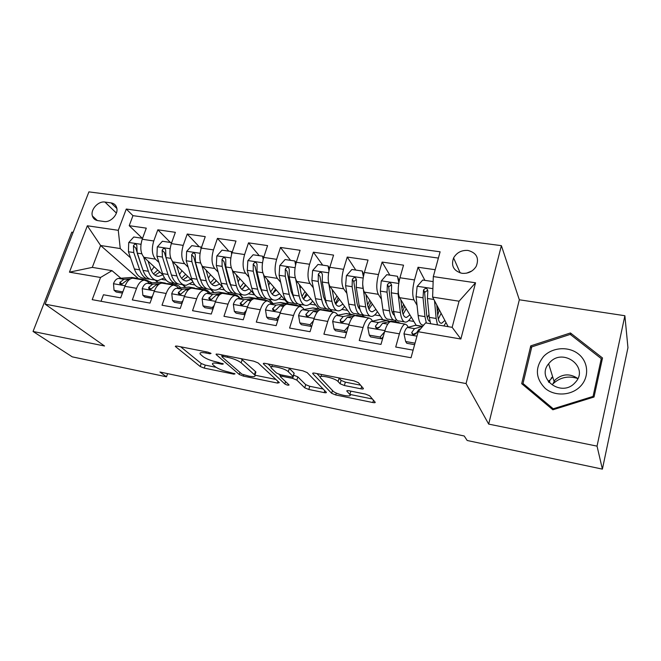 <?xml version="1.0" encoding="UTF-8"?>
<svg xmlns="http://www.w3.org/2000/svg" width="661" height="661" viewBox="0 0 661 661"><rect width="100%" height="100%" fill="white"/><g stroke="black" fill="none" stroke-linecap="round" stroke-linejoin="round"><path stroke-width="0.99" d="M211.049 353.395L208.017 352.173L176.991 346.075L175.297 346.405L200.217 366.525L204.257 368.127L233.903 374.176L235.035 373.853L228.293 371.928C222.592 370.614 218.237 368.879 215.213 366.706L212.627 364.434C211.826 362.972 213.71 362.649 218.279 363.467L222.245 364.261L223.368 363.905L216.453 361.931C210.619 360.6 206.125 358.799 202.96 356.519L200.2 354.089C199.358 352.553 201.25 352.189 205.877 352.999L209.934 353.8L211.049 353.395M549.754 381.579L548.936 382.422M468.013 250.445C461.593 250.015 456.792 252.502 453.595 257.914C450.843 265.846 453.628 270.969 461.94 273.299C468.112 273.811 472.863 271.506 476.193 266.383C479.365 258.137 476.647 252.833 468.013 250.445M471.929 270.952L466.608 273.158M360.947 388.825C362.897 389.155 363.682 389.007 363.31 388.379L358.444 382.686L354.081 380.876L314.975 373.192C313.14 372.887 312.405 373.035 312.769 373.647L331.648 393.303L335.722 394.964L372.812 402.541C374.696 402.871 375.473 402.747 375.134 402.169L369.681 395.807L365.5 394.088L349.14 390.791C347.281 390.469 346.529 390.601 346.876 391.188L349.867 394.477C353.189 398.029 335.887 394.443 332.946 390.998L320.568 377.96C316.983 374.151 335.061 377.828 338.093 381.554L340.109 383.76L344.373 385.52L360.947 388.825L361.641 386.421M488.686 424.106L597.04 446.134L602.394 469.128L627.95 347.719L624.876 315.727L519.331 299.78L501.385 245.652L466.063 383.57L488.686 424.106L519.331 299.78M73.131 232.358L71.793 232.151L33.05 331.467L104.537 346L45.146 304.167L466.063 383.57M33.05 331.467L72.231 356.841L166.498 376.811L167.588 373.63M602.394 469.128L467.178 440.49L464.204 435.987L159.945 372.027L166.498 376.811M258.096 362.93L253.758 361.162L217.915 354.114L216.081 354.486L239.29 374.481L243.347 376.109L277.513 383.083L279.339 382.645L258.096 362.93M265.392 363.451L302.821 370.804L307.167 372.589L326.294 392.262C326.608 392.799 325.898 392.915 324.179 392.609L308.811 389.469L304.738 387.825L296.855 380.108L292.666 378.406L282.412 376.34C280.768 376.051 280.099 376.175 280.404 376.704L289.088 384.942C288.477 385.479 287.064 385.173 284.858 384.016L263.392 363.864C263.07 363.302 263.739 363.162 265.392 363.451M435.194 269.721L418.041 267.251L424.899 280.363M417.041 305.283L413.993 299.945C412.167 295.484 412.332 288.816 414.497 279.934L399.955 277.76L403.541 265.168L382.108 262.078L389.841 275.141M381.455 299.202L378.307 294.31C376.225 289.873 376.283 283.288 378.472 274.555L364.368 272.448L368.028 260.054L347.232 257.063L355.783 270.068M346.893 293.385L343.662 288.84C341.349 284.428 341.299 277.926 343.522 269.333L329.822 267.284L333.565 255.096L313.372 252.188L322.7 265.144M313.322 287.783L310.026 283.536C307.489 279.149 307.348 272.72 309.588 264.26L296.285 262.268L300.094 250.279L280.479 247.454L290.534 260.351M280.702 282.379L277.347 278.38C274.604 274.009 274.365 267.664 276.629 259.335L263.706 257.402L267.581 245.595L248.511 242.851L259.261 255.691M248.99 277.157L245.586 273.365C242.653 269.027 242.323 262.756 244.603 254.551L232.052 252.676L235.985 241.05L217.444 238.381L228.83 251.155M218.155 272.101L214.709 268.49C211.586 264.177 211.181 257.98 213.478 249.899L201.266 248.073L205.257 236.63L187.228 234.035L199.217 246.743M188.154 267.209L184.675 263.756C181.387 259.459 180.899 253.337 183.213 245.371L171.331 243.603L175.372 232.325L157.83 229.805L153.765 240.976C151.435 248.825 151.997 254.873 155.451 259.137L158.962 262.458M170.389 242.455L157.83 229.805M101.017 301.276L103.447 294.756L120.674 297.838L124.904 286.329C126.953 281.222 129.589 278.512 132.836 278.215L134.398 278.479M149.394 283.082L147.428 281.346L144.387 280.165C141.181 280.471 138.57 283.197 136.538 288.345L132.324 299.92L150.03 303.093L154.22 291.402C156.236 286.213 158.814 283.453 161.945 283.123L163.457 283.379M178.644 288.064L176.743 286.296L173.818 285.122C170.728 285.461 168.183 288.246 166.175 293.467L162.011 305.233L180.222 308.489L184.361 296.615C186.352 291.344 188.856 288.526 191.872 288.163L193.318 288.411M208.711 293.178L206.876 291.385L204.075 290.22C201.109 290.592 198.631 293.434 196.656 298.747L192.541 310.695L211.28 314.041L215.362 301.978C217.32 296.624 219.749 293.74 222.65 293.352L224.029 293.583M239.629 298.45L237.869 296.615L235.2 295.467C232.358 295.872 229.962 298.772 228.012 304.167L223.955 316.313L243.24 319.759L247.264 307.497C249.197 302.052 251.544 299.111 254.303 298.689L255.617 298.912M271.431 303.87L269.746 301.994L267.226 300.862C264.516 301.309 262.202 304.267 260.294 309.753L256.294 322.097L276.149 325.65L280.115 313.182C282.007 307.646 284.263 304.638 286.882 304.176L288.13 304.39M304.151 309.455L302.548 307.539L300.185 306.423C297.615 306.894 295.401 309.926 293.525 315.504L289.592 328.046L310.05 331.706L313.942 319.04C315.793 313.405 317.958 310.331 320.428 309.835L321.593 310.026M337.845 315.206L336.325 313.24L334.127 312.141C331.715 312.661 329.591 315.751 327.757 321.428L323.898 334.185L344.984 337.953L348.793 325.063C350.603 319.337 352.668 316.198 354.982 315.652L358.7 315.619M372.54 321.147L371.118 319.114L369.094 318.032C366.847 318.594 364.831 321.758 363.038 327.534L359.254 340.506L380.992 344.398L384.727 331.285C386.487 325.452 388.445 322.238 390.585 321.651L391.576 321.824M399.955 277.76C397.782 286.585 397.658 293.22 399.591 297.665L416.157 325.286M364.368 272.448C362.162 281.123 362.154 287.675 364.327 292.104L382.826 319.676M395.047 320.354L396.046 321.907M329.822 267.284C327.6 275.827 327.691 282.297 330.087 286.7L350.413 314.223M361.98 314.578L363.269 316.388L366.334 317.569M296.285 262.268C294.038 270.68 294.219 277.075 296.839 281.454L318.875 308.918M329.88 309.084L331.335 310.959M263.706 257.402C261.442 265.681 261.715 272.002 264.532 276.356L288.039 303.597M299.127 304.333L300.912 306.464M232.052 252.676C229.764 260.831 230.119 267.069 233.135 271.398L254.477 294.583M256.063 296.302L258.426 298.871M261.384 290.956L261.863 291.493M268.812 299.226L272.795 303.663M201.266 248.073C198.961 256.104 199.407 262.277 202.596 266.581L222.683 287.171M227.665 292.269L229.185 293.831M230.202 284.726L230.747 285.296M239.208 294.17L242.876 298.02M171.331 243.603C169.018 251.519 169.53 257.616 172.893 261.888L192.401 280.867M199.333 287.609L200.82 289.055M200.068 279.033L200.514 279.471M210.462 289.353L213.743 292.608M97.845 220.625L104 221.509C110.61 222.782 118.616 214.23 116.749 207.909C115.956 205.059 114.072 203.381 111.098 202.894L104.959 202.068C98.216 200.837 90.21 209.727 92.408 216.015C93.259 218.609 95.068 220.146 97.845 220.625M501.385 245.652L88.913 191.872L45.146 304.167M433.31 276.587L475.548 282.792L460.866 339.019L418.173 331.723L425.577 322.899L452.157 327.327L459.065 301.209L432.616 297.095L433.31 276.587L440.11 251.8L126.276 209.041L118.278 230.309L120.252 248.553L130.539 257.848M418.173 331.723L411.026 357.75L92.201 299.664L100.546 277.48L69.438 272.167L87.351 225.773L118.278 230.309M412.852 334.623L411.712 332.789M408.283 327.286L406.969 325.171L405.127 324.105L390.585 321.651M377.654 328.484L377.158 327.765M343.133 322.081L342.588 321.378M182.461 284.66L185.353 287.395M438.392 258.079L132.96 215.651L129.217 225.682L146.296 228.144L142.214 239.249C139.876 247.049 140.471 253.08 143.982 257.327L163.077 275.042M171.554 282.908L173.174 284.404M405.127 324.105C403.061 324.708 401.153 327.947 399.409 333.822L395.716 347.025L413.117 350.14M183.213 245.371L187.228 234.035M213.478 249.899L217.444 238.381M244.603 254.551L248.511 242.851M276.629 259.335L280.479 247.454M309.588 264.26L313.372 252.188M343.522 269.333L347.232 257.063M378.472 274.555L382.108 262.078M414.497 279.934L418.041 267.251M432.616 297.095L448.133 326.658M155.161 280.082L157.69 282.363M120.252 248.553L100.612 245.495L92.3 267.383L111.998 270.663L100.546 277.48M138.099 278.38L100.612 245.495L87.351 225.773M120.922 278.24L111.998 270.663M597.04 446.134L624.876 315.727M162.094 279.454L166.118 280.124M158.078 282.33L155.732 280.214M142.338 238.91L142.495 238.472L129.217 225.682M132.96 215.651L126.276 209.041M190.087 284.123L194.863 284.924M185.724 287.361L182.957 284.742M214.098 292.567L210.942 289.435M218.824 288.915L224.385 289.849M243.223 297.979L239.662 294.244M248.329 293.839L254.716 294.905M273.117 303.614L269.184 299.235M278.645 298.896L284.883 299.937M301.408 306.63L299.549 304.415M309.786 304.093L315.809 305.093M331.872 311.215L330.5 309.447M341.803 309.431L347.587 310.397M356.064 315.834L369.094 318.032M363.575 316.363L362.245 314.496M374.729 314.925L380.257 315.842M396.385 321.957L395.328 320.321M408.597 320.577L413.852 321.453M92.3 267.383L69.438 272.167M475.548 282.792L459.065 301.209M460.866 339.019L452.157 327.327M602.518 357.981L570.443 332.962L530.742 345.868L521.686 383.677L552.869 409.787L594.024 397.021L602.518 357.981M531.494 348.066L530.742 345.868M570.897 334.904L570.443 332.962M180.684 346.802L201.225 363.509L205.265 365.12L216.015 367.293M254.956 375.192L275.877 379.431M221.113 354.75L222.121 355.626M223.071 356.386L221.914 356.783L241.959 374.151L248.982 376.142C253.783 377.018 255.766 376.679 254.915 375.142L241.158 362.806C238.092 360.476 233.515 358.626 227.417 357.246L223.071 356.386L223.468 355.213M254.824 373.49L255.914 372.011L255.452 371.523L254.452 374.655M240.943 358.642L255.452 371.523M323.138 389.007L309.769 386.297L308.811 389.469M293.567 375.142L297.847 376.869L305.704 384.652L309.769 386.297M280.636 375.952L278.876 374.275M271.241 367.029L268.002 363.963M288.303 371.73C284.957 368.119 268.102 364.525 271.332 368.094L276.579 373.101L280.801 374.812L291.096 376.869C292.79 377.167 293.476 377.043 293.154 376.489L288.303 371.73L289.328 368.425L288.931 368.078M293.881 373.746L293.063 376.39M289.328 368.425L294.071 373.126M338.804 377.877L341.093 380.389L345.356 382.157L360.559 385.165M321.477 374.473L321.006 376.514M350.429 392.535L349.809 394.41M349.884 394.427L372.416 398.996M316.933 373.581L320.255 377.084M142.272 238.266L133.762 236.993L128.705 242.604L128.432 251.734L134.39 268.977C136.645 275.067 139.95 278.157 144.305 278.256L146.891 278.694M151.352 270.663L154.17 266.78M143.586 256.922L148.378 271.274C150.576 277.389 153.815 280.487 158.095 280.57L164.424 277.827M148.047 261.095L150.526 268.581C152.352 273.687 155.046 276.281 158.615 276.348L162.862 274.844M155.492 280.132L152.831 279.686C148.527 279.595 145.263 276.496 143.04 270.399L137.182 253.097L136.794 245.214C135.629 243.62 134.514 243.843 133.431 245.867L133.786 252.568L139.686 269.845C141.917 275.943 145.197 279.041 149.518 279.132L149.882 279.124M159.392 272.506L159.755 271.96M157.739 270.085L153.501 273.943M142.569 269.002L135.695 247.974L133.431 245.867M154.988 275.232L159.838 272.043M143.313 279.983L145.792 279.801L152.22 282.842M122.839 291.955L114.039 290.262L113.502 283.561C114.799 280.421 116.476 278.702 118.542 278.421L131.787 277.446L134.596 277.917M122.607 291.765L123.12 291.195M114.039 290.262L116.187 292.013L122.409 293.112M137.951 279.082L143.222 279.363M140.149 278.909L134.58 278.512M130.572 278.818L123.921 279.33L119.963 282.338L119.748 283.412C120.74 284.751 121.946 284.585 123.384 282.925L127.333 279.909L129.159 279.768M577.863 378.53C569.889 373.258 562.296 373.721 555.083 379.926L552.819 383.983C559.933 377.299 568.286 375.481 577.854 378.538M543.598 356.444C534.823 367.607 535.377 378.274 545.251 388.445C554.934 396.625 571.583 395.683 580.482 386.255C589.529 376.952 588.406 361.716 578.367 353.941C568.452 346.034 552.274 347.289 543.598 356.444M549.745 362.501L548.63 363.781C535.84 378.662 561.553 397.806 574.905 382.851L575.21 382.521C589.719 367.508 563.189 347.182 549.745 362.501M601.279 358.642L593.057 396.418L553.224 408.787L523.008 383.512L531.774 346.885L570.236 334.392L601.279 358.642L601.758 361.468M593.231 397.269L593.057 396.418M553.497 409.597L553.224 408.787M523.776 385.421L523.008 383.512M171.265 243.785L171.133 242.562L162.391 241.257L157.285 246.941L156.938 256.187L162.556 273.596C164.696 279.743 167.861 282.842 172.067 282.916L174.892 283.387M179.486 274.546L181.973 270.721M172.372 261.318L176.925 275.951C178.999 282.123 182.097 285.238 186.22 285.288L192.896 281.941M176.661 265.557L179.024 273.216C180.734 278.372 183.32 280.966 186.766 281.008L190.913 279.421M183.717 284.866L180.817 284.379C176.661 284.321 173.537 281.214 171.447 275.05L165.936 257.592L165.638 249.734C164.473 247.982 163.317 248.164 162.152 250.271L162.441 257.046L168.001 274.489C170.108 280.644 173.248 283.751 177.421 283.809L177.875 283.784M186.526 277.727L187.567 276.166M185.642 274.298L181.61 278.347M171.373 274.819L164.325 252.386L162.152 250.271M183.114 279.801L187.807 276.405M171.133 242.562L171.554 242.984M201.018 248.833L200.787 246.983L191.806 245.644L186.642 251.403L186.228 260.765L191.492 278.339C193.491 284.544 196.515 287.659 200.564 287.692L203.629 288.204M208.397 278.331L210.504 274.679M201.952 265.796L206.249 280.76C208.182 286.99 211.132 290.113 215.098 290.129C217.403 290.014 219.659 288.75 221.873 286.337M206.05 270.126L208.289 277.975C209.892 283.181 212.346 285.783 215.66 285.792L219.708 284.114M212.693 289.725L209.554 289.196C205.554 289.179 202.58 286.056 200.622 279.843L195.474 262.21L195.268 254.386C194.127 252.469 192.929 252.601 191.665 254.791L191.88 261.649L197.077 279.256C199.052 285.469 202.043 288.584 206.067 288.609L206.62 288.568M214.42 283.015L216.106 280.421M214.288 278.57L210.487 282.809M200.804 280.446L199.135 276.488L193.739 256.914L191.665 254.791M211.999 284.478L216.519 280.851M200.787 246.983L201.415 247.652M231.623 254.047L231.276 251.519L222.038 250.147L216.816 255.989L216.329 265.474L221.212 283.214C223.071 289.477 225.946 292.6 229.821 292.6L233.143 293.154M238.125 281.95L239.794 278.636M232.341 270.324L236.382 285.709C238.167 291.988 240.959 295.12 244.752 295.095C246.974 294.955 249.164 293.641 251.32 291.154M236.266 274.802L238.365 282.867C239.844 288.113 242.166 290.733 245.338 290.708L249.271 288.931M242.455 294.715L239.059 294.145C235.225 294.162 232.408 291.03 230.59 284.759L225.831 266.961L225.732 259.195C224.616 257.079 223.377 257.162 222.005 259.442L222.146 266.383L226.954 284.156C228.789 290.427 231.623 293.558 235.473 293.542L236.134 293.476M243.132 288.378L245.405 284.734M243.711 282.883L240.15 287.32M230.995 286.122L228.954 281.33L223.972 261.574L222.005 259.442M241.67 289.245L246.008 285.378M231.276 251.519L232.118 252.469M263.119 259.434L262.624 256.187L253.122 254.774L247.85 260.707L247.28 270.308L251.758 288.229C253.469 294.542 256.179 297.681 259.88 297.632L263.475 298.235M268.672 285.345L269.895 282.561M263.582 274.86L267.35 290.782C268.986 297.128 271.605 300.268 275.224 300.21C277.356 300.036 279.471 298.665 281.561 296.087M267.325 279.586L269.267 287.89C270.622 293.187 272.803 295.814 275.827 295.756L279.653 293.872M273.043 299.838L269.366 299.226C265.722 299.284 263.061 296.145 261.401 289.807L257.055 271.836L257.046 264.152C255.972 261.839 254.692 261.855 253.204 264.218L253.262 271.25L257.658 289.196C259.343 295.525 262.02 298.656 265.689 298.607L266.466 298.508M272.671 293.806L275.513 289.072M273.927 287.238L270.646 291.856M261.979 291.848L259.599 286.312L255.055 266.358L253.204 264.218M272.158 294.12L276.298 289.981M262.624 256.187L263.689 257.468M171.959 284.808L174.355 284.602C176.784 284.569 178.908 285.659 180.726 287.857M152.121 297.26L142.867 295.327L142.231 288.518C143.511 285.329 145.156 283.586 147.155 283.28L159.979 282.189L162.689 282.644M151.675 296.872L152.65 295.789M142.867 295.327L144.933 297.086L151.749 298.293M166.456 283.883L171.546 284.131M168.472 283.701L162.994 283.296M160.169 283.552L152.683 284.213L148.824 287.287L148.609 288.27C149.584 289.749 150.824 289.625 152.344 287.89L156.186 284.808L158.524 284.602M201.39 289.766L203.695 289.543C206.133 289.485 208.223 290.65 209.983 293.038M182.229 302.73L181.56 302.127L172.513 300.54L171.761 293.616C173.025 290.377 174.628 288.593 176.561 288.27L188.922 287.056L191.533 287.494M181.56 302.127L182.998 300.515M172.513 300.54L174.479 302.3L181.924 303.614M195.73 288.816L200.63 289.022M197.556 288.626L192.177 288.221M190.798 288.361L182.238 289.237L178.495 292.377L178.28 293.253C179.23 294.889 180.503 294.806 182.106 292.997L185.84 289.849L188.74 289.543M180.817 294.203L181.362 293.848M231.631 294.864L233.845 294.616C236.283 294.542 238.34 295.798 240.034 298.392M213.197 308.39L212.297 307.53L202.985 305.894L202.126 298.855C203.373 295.566 204.927 293.748 206.786 293.401L218.667 292.063L221.162 292.476M212.297 307.53L214.214 305.382M202.985 305.894L204.869 307.662L212.958 309.092M225.822 293.889L230.515 294.054M227.442 293.699L224.41 293.03L212.619 294.393L208.802 298.359C209.702 300.168 211.008 300.127 212.718 298.243L216.329 295.021L219.832 294.599M209 297.607L211.049 299.598L212.173 298.946M262.731 300.111L264.838 299.83L268.697 301.168M245.057 314.239L243.926 313.091L234.341 311.405L233.358 304.25C234.589 300.904 236.084 299.045 237.869 298.681L249.23 297.202L251.61 297.599M243.926 313.091L246.322 310.381M234.341 311.405L236.117 313.174L244.892 314.727M256.757 299.103L261.227 299.218M258.145 298.912L255.138 298.194L243.876 299.697L240.199 303.589C241.034 305.589 242.372 305.605 244.206 303.647L247.685 300.342L251.858 299.772M240.381 302.986L242.314 304.977L243.76 304.258M295.55 265.003L294.872 260.996L285.098 259.542L279.768 265.557L279.116 275.29L283.164 293.377C284.717 299.755 287.254 302.895 290.774 302.812L294.641 303.465M300.077 288.386L300.813 286.411M295.682 279.256L299.202 296.012C300.672 302.416 303.118 305.564 306.539 305.456C308.58 305.258 310.612 303.82 312.636 301.143M299.268 284.478L301.052 293.054C302.267 298.408 304.3 301.036 307.158 300.945L310.868 298.929M304.473 305.109L300.515 304.448C297.062 304.547 294.583 301.399 293.079 295.004L289.171 276.86L289.254 269.267C288.246 266.73 286.924 266.689 285.296 269.134L285.271 276.248L289.229 294.376C290.757 300.755 293.253 303.903 296.739 303.812L297.64 303.663M303.382 298.921L306.448 293.426M304.985 291.608L302.011 296.368M293.781 297.64L291.104 291.443L287.031 271.283L285.296 269.134M303.498 299.078L307.423 294.641M294.872 260.996L296.161 262.673M294.715 305.498L296.715 305.192L300.243 306.415M277.851 320.312L276.472 318.817L266.606 317.082L265.499 309.802C266.705 306.398 268.151 304.498 269.845 304.11L280.661 302.49L282.916 302.87M276.472 318.817L279.363 315.528M266.606 317.082L268.275 318.85L277.777 320.527M288.568 304.465L292.806 304.531M289.708 304.283L286.734 303.515L276.025 305.159L272.522 308.968C273.274 311.166 274.637 311.248 276.612 309.199L279.95 305.82L284.866 305.043M272.671 308.53L274.489 310.521L276.273 309.712M328.955 270.746L328.063 265.937L317.999 264.441L312.612 270.547L311.876 280.413L315.471 298.681C316.85 305.109 319.205 308.266 322.518 308.133L326.683 308.836M325.65 302.54L326.071 302.193M332.384 290.848L332.615 290.121M328.476 282.073L331.962 301.383C333.26 307.844 335.515 311 338.729 310.852C340.671 310.62 342.621 309.117 344.579 306.324M332.136 289.477L333.747 298.375C334.813 303.771 336.689 306.407 339.374 306.283L342.952 304.126M328.063 265.937L329.542 268.275M336.804 310.53L332.541 309.819C329.294 309.959 326.997 306.803 325.666 300.35L322.229 282.024L322.386 274.538C321.461 271.77 320.106 271.654 318.321 274.191L318.205 281.396L321.709 299.706C323.064 306.142 325.377 309.298 328.657 309.166L329.69 308.943M335.383 303.506L338.258 297.756M336.92 295.946L334.301 300.772M326.443 303.498L323.51 296.706L319.932 276.356L318.321 274.191M335.738 304.101L339.424 299.342M327.625 311.042L329.509 310.711L332.83 311.918M299.83 322.915L301.375 324.691L311.496 326.476L309.984 324.708L299.83 322.915L298.59 315.512C299.764 312.05 301.16 310.116 302.763 309.695L312.992 307.927L315.115 308.29M309.984 324.708L313.388 320.825M321.296 309.976L325.286 310.001M322.163 309.819L319.238 308.976L309.125 310.777L305.82 314.496C306.464 316.9 307.852 317.04 309.976 314.925L313.165 311.463L318.966 310.406M305.82 314.496L307.464 316.445L309.753 315.297M363.368 276.653L362.236 271.027L351.875 269.49L346.422 275.687L345.596 285.684L348.702 304.126C349.909 310.62 352.065 313.785 355.172 313.611L359.642 314.355M358.526 307.596L359.361 306.745M362.691 284.362L365.682 306.919C366.797 313.438 368.855 316.602 371.846 316.404C373.68 316.14 375.547 314.545 377.431 311.628M365.979 294.566L367.384 303.845C368.301 309.29 370.011 311.934 372.515 311.769L375.96 309.439M362.236 271.027L363.823 274.497M370.053 316.107L365.483 315.338C362.443 315.528 360.352 312.364 359.204 305.853L356.254 287.345L356.486 279.975C355.668 276.976 354.279 276.785 352.33 279.405L352.115 286.7L355.131 305.184C356.296 311.686 358.419 314.851 361.476 314.669L362.658 314.347M368.375 307.91L370.978 302.011M369.772 300.218L367.574 304.952M359.989 309.414C358.51 308.233 357.469 305.803 356.849 302.127L353.8 281.569L356.18 279.487M368.921 309.166L372.35 304.06M361.493 316.751L363.253 316.388L356.766 315.297M334.045 328.93L335.466 330.707L345.893 332.549L344.505 330.773L334.045 328.93L332.665 321.395C333.813 317.875 335.144 315.892 336.656 315.446L346.257 313.529L348.24 313.859M344.505 330.773L348.438 326.286M346.934 331.359L345.893 332.549M355.552 315.537L352.685 314.611L343.208 316.561L340.126 320.18C340.638 322.791 342.043 323.006 344.34 320.816L347.364 317.272L354.593 315.735M340.126 320.18L341.663 322.163L344.241 321.023M398.847 282.734L397.435 276.273L386.759 274.687L381.248 280.983L380.331 291.113L382.917 309.745C383.934 316.297 385.884 319.461 388.759 319.238L393.559 320.048M392.386 312.661L393.659 310.967M398.319 287.13L398.087 293.889L400.401 312.612C401.318 319.197 403.16 322.361 405.92 322.114C407.647 321.816 409.415 320.131 411.225 317.065M400.83 299.747L402.02 309.472C402.772 314.975 404.309 317.627 406.614 317.42L409.919 314.884M397.435 276.273L399.178 280.958M404.276 321.841L399.368 321.015C396.567 321.254 394.683 318.09 393.725 311.513L391.304 292.823L391.626 285.42C390.882 282.371 389.469 282.107 387.379 284.643L387.04 292.162L389.527 310.827C390.511 317.396 392.419 320.56 395.253 320.329L396.592 319.858M402.433 311.934L404.656 306.117M403.582 304.324L401.913 308.621M394.468 315.388C392.857 314.462 391.758 311.901 391.172 307.712L388.685 286.94L391.271 284.858M403.086 314.223L406.234 308.737M396.377 322.634L398.005 322.229L400.822 323.378M369.301 335.135L370.598 336.903L381.339 338.804L380.092 337.027L369.301 335.135L367.772 327.451C368.896 323.873 370.16 321.849 371.573 321.378L380.505 319.288L382.331 319.594M380.092 337.027L384.545 331.913M383.19 336.68L381.339 338.804M389.907 321.444L387.123 320.403L378.323 322.527L375.448 326.154C375.853 328.823 377.266 329.112 379.687 327.03L382.603 323.254L391.32 321.106L393.105 321.411M375.448 326.154L376.844 328.153L379.761 326.881M433.137 281.594L422.71 280.041L417.132 286.436L416.108 296.706L418.149 315.52C418.967 322.138 420.693 325.311 423.329 325.038L423.726 325.105M427.27 317.644L429.014 314.619M434.517 300.714L436.161 318.478L437.466 324.882M443.845 325.947L446.01 322.609M436.756 304.977L437.689 315.272C438.276 320.833 439.615 323.485 441.713 323.237L444.87 320.445M430.642 323.75L429.286 317.346L427.419 298.475L427.857 290.972C427.18 287.956 425.742 287.618 423.536 289.956L423.032 297.789L424.965 316.636L426.353 323.031M437.681 315.107L439.35 309.926M438.408 308.133L437.351 311.488M429.923 321.386C428.179 320.874 427.047 318.23 426.519 313.463L424.618 292.476L427.394 290.394M438.309 319.139L441.127 313.306M415.034 343.166L405.647 341.522L403.962 333.706C405.053 330.062 406.251 327.988 407.548 327.484L415.769 325.22L417.438 325.501M405.647 341.522L406.804 343.29L414.621 344.67M422.676 326.352L414.513 328.666L411.82 332.392C412.183 335.028 413.612 335.391 416.091 333.483L418.925 329.418L420.495 328.963M411.82 332.392L413.059 334.392L416.38 332.863M413.993 299.945L399.591 297.665M378.307 294.31L364.327 292.104M343.662 288.84L330.087 286.7M310.026 283.536L296.839 281.454M277.347 278.38L264.532 276.356M245.586 273.365L233.135 271.398M214.709 268.49L202.596 266.581M184.675 263.756L172.893 261.888M155.451 259.137L143.982 257.327M136.538 288.345L124.904 286.329M399.409 333.822L384.727 331.285M363.038 327.534L348.793 325.063M327.757 321.428L313.942 319.04M293.525 315.504L280.115 313.182M260.294 309.753L247.264 307.497M228.012 304.167L215.362 301.978M196.656 298.747L184.361 296.615M166.175 293.467L154.22 291.402M153.765 240.976L142.214 239.249M116.394 213.065L104.959 202.068M116.865 208.488L111.098 202.894M206.273 351.834L205.877 352.999M222.526 363.41L222.245 364.261M218.642 362.368L218.279 363.467M234.168 373.358L233.903 374.176M205.265 365.12L204.257 368.127M201.225 363.509L200.217 366.525M175.818 345.951L175.562 346.678M210.231 352.908L209.934 353.8M278.033 381.43L277.513 383.083M243.702 374.994L243.347 376.109M239.96 372.416L239.29 374.481M216.519 353.982L216.279 354.693M242.207 359.584L241.158 362.806M227.805 356.064L227.417 357.246M324.749 390.676L324.179 392.609M305.704 384.652L304.738 387.825M297.847 376.869L296.855 380.108M293.666 375.159L293.228 376.596M293.12 376.927L292.666 378.406M282.768 375.208L282.412 376.34M285.593 381.628L284.858 384.016M263.731 363.319L263.516 363.996M345.356 382.157L344.373 385.52M341.093 380.389L340.109 383.76M339.093 378.166L338.093 381.554M347.058 390.676L346.901 391.221M373.465 400.219L372.812 402.541M336.284 393.047L335.722 394.964M332.475 390.494L331.648 393.303M313.017 373.077L312.827 373.705M140.983 244.306L128.837 242.463M139.686 269.845L134.39 268.977M148.378 271.274L143.04 270.399M133.786 252.568L128.432 251.734M141.801 253.824L137.182 253.097M113.51 283.726L125.136 285.734M139.942 278.925L145.288 279.826M131.275 277.463L136.579 278.355M127.333 279.909L128.73 280.148M118.542 278.421L123.921 279.33M122.07 284.106L119.963 282.338M549.349 380.315L548.374 381.719M548.556 381.959L552.72 376.968M170.1 248.726L157.409 246.801M168.001 274.489L162.556 273.596M176.925 275.951L171.447 275.05M162.441 257.046L156.938 256.187M170.811 258.36L165.936 257.592M200.035 253.279L186.774 251.263M197.077 279.256L191.492 278.339M206.249 280.76L200.622 279.843M191.88 261.649L186.228 260.765M200.63 263.02L195.474 262.21M230.813 257.955L216.948 255.848M226.954 284.156L221.212 283.214M236.382 285.709L230.59 284.759M222.146 266.383L216.329 265.474M231.284 267.812L225.831 266.961M262.475 262.764L247.982 260.558M257.658 289.196L251.758 288.229M267.35 290.782L261.401 289.807M253.262 271.25L247.28 270.308M262.814 272.737L257.055 271.836M142.247 288.692L154.443 290.799M168.373 283.709L173.868 284.635M159.483 282.214L164.928 283.131M156.186 284.808L157.962 285.114M147.155 283.28L152.683 284.213M150.931 289.138L148.824 287.287M171.777 293.79L184.584 295.996M197.589 288.626L203.224 289.576M188.443 287.089L194.037 288.031M185.84 289.849L188.021 290.212M176.561 288.27L182.238 289.237M180.585 294.302L178.495 292.377M202.15 299.036L215.585 301.35M227.599 293.674L233.399 294.649M218.204 292.096L223.955 293.063M216.329 295.021L218.931 295.467M206.786 293.401L212.619 294.393M233.383 304.432L247.487 306.861M258.451 298.871L264.408 299.871M248.792 297.243L254.7 298.235M247.685 300.342L250.742 300.862M237.869 298.681L243.876 299.697M295.054 267.713L279.9 265.408M289.229 294.376L283.164 293.377M299.202 296.012L293.079 295.004M285.271 276.248L279.116 275.29M295.252 277.81L289.171 276.86M265.524 309.976L280.322 312.537M290.179 304.209L296.31 305.242M280.247 302.54L286.32 303.556M279.95 305.82L283.486 306.423M269.845 304.11L276.025 305.159M328.591 272.803L312.744 270.399M332.466 290.592L333.028 290.683M321.709 299.706L315.471 298.681M331.962 301.383L325.666 300.35M318.205 281.396L311.876 280.413M328.616 283.024L322.229 282.024M298.615 315.694L314.149 318.379M322.816 309.703L329.12 310.761M312.595 307.985L318.85 309.034M313.165 311.463L317.206 312.149M302.763 309.695L309.125 310.777M307.605 316.231L305.919 314.231M363.137 278.05L346.562 275.53M366.186 295.963L367.004 296.095M355.131 305.184L348.702 304.126M365.682 306.919L359.204 305.853M352.115 286.7L345.596 285.684M362.831 288.378L356.254 287.345M353.8 281.569L352.33 279.405M332.698 321.577L349 324.394M356.403 315.355L362.897 316.445M345.885 313.587L352.321 314.669M347.364 317.272L351.941 318.04M336.656 315.446L343.208 316.561M341.712 322.105L340.159 320.106M398.732 283.462L381.389 280.826M401.053 301.515L401.987 301.664M389.527 310.827L382.917 309.745M400.401 312.612L393.725 311.513M387.04 292.162L380.331 291.113M398.087 293.889L391.304 292.823M388.685 286.94L387.354 284.767M367.805 327.641L384.925 330.599M390.99 321.172L397.674 322.295M380.158 319.354L386.784 320.469M382.603 323.254L387.743 324.121M371.573 321.378L378.323 322.527M432.905 288.65L417.273 286.271M436.962 307.241L438.028 307.406M424.965 316.636L418.149 315.52M436.161 318.478L429.286 317.346M423.032 297.789L416.108 296.706M433.872 299.483L427.419 298.475M424.618 292.476L423.453 290.295M404.003 333.896L416.967 336.135M415.455 325.295L422.28 326.443M418.925 329.418L419.966 329.591M407.548 327.484L414.513 328.666M460.18 272.919L453.595 257.914M144.387 280.165L132.836 278.215M173.818 285.122L161.945 283.123M204.075 290.22L191.872 288.163M235.2 295.467L222.65 293.352M267.226 300.862L254.303 298.689M300.185 306.423L286.882 304.176M334.127 312.141L320.428 309.835M97.341 220.534L92.408 216.015M216.23 354.032L216.081 354.486M222.336 354.99L221.889 356.329M255.914 372.011L254.915 375.142M280.983 374.845L280.545 376.241M272.365 364.822L271.754 366.772M294.162 373.225L293.154 376.489M263.549 363.36L263.392 363.864M350.817 391.205L349.867 394.477M347.025 390.684L346.876 391.188M312.934 373.093L312.769 373.647M156.459 275.984L158.615 276.348M145.792 279.801L140.446 278.901M137.091 278.331L131.787 277.446M120.864 284.337L119.748 283.412M554.017 381.157L548.63 363.781M552.646 376.737L551.158 378.15M184.675 280.661L186.766 281.008M213.66 285.461L215.66 285.792M243.422 290.394L245.338 290.708M274.009 295.459L275.827 295.756M174.355 284.602L168.869 283.685M165.415 283.098L159.979 282.189M149.824 289.328L148.609 288.27M203.695 289.543L198.06 288.593M194.516 287.998L188.922 287.056M179.602 294.459L178.28 293.253M233.845 294.616L228.053 293.641M224.41 293.03L218.667 292.063M210.223 299.739L208.802 298.359M264.838 299.83L258.881 298.822M255.138 298.194L249.23 297.202M241.728 305.159L240.199 303.589M305.448 300.664L307.158 300.945M296.715 305.192L290.584 304.159M286.734 303.515L280.661 302.49M274.141 310.744L272.522 308.968M337.771 306.018L339.374 306.283M329.509 310.711L323.204 309.645M319.238 308.976L312.992 307.927M371.019 311.529L372.515 311.769M352.685 314.611L346.257 313.529M405.243 317.189L406.614 317.42M388.693 286.791L387.379 284.643M398.005 322.229L391.32 321.106M387.123 320.403L380.505 319.288M429.443 321.205L429.898 321.279M440.474 323.031L441.713 323.237M424.676 292.088L423.536 289.956M422.594 326.369L415.769 325.22"/></g></svg>
